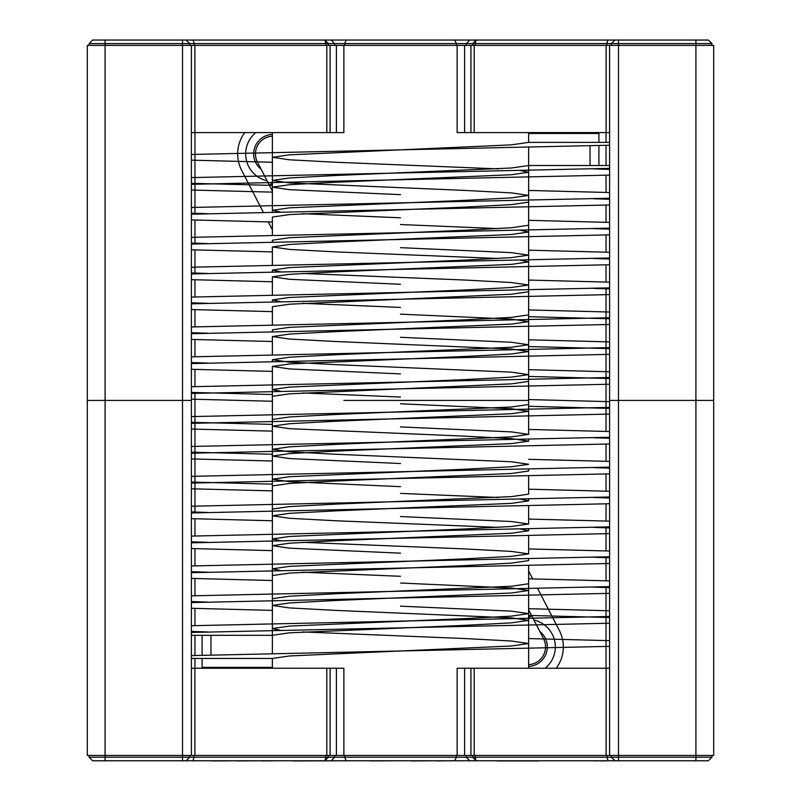 <?xml version="1.0" encoding="UTF-8"?>
<svg xmlns="http://www.w3.org/2000/svg" width="801" height="801" viewBox="0 0 801 801"><rect width="100%" height="100%" fill="white"/><g stroke="black" fill="none" stroke-linecap="round" stroke-linejoin="round"><path stroke-width="1.2" d="M537.661 588.515L559.368 630.557A35.594 35.594 0 0 1 556.214 668.234M263.339 212.305L241.632 170.273A35.594 35.594 0 0 1 244.786 132.586M528.63 571.013L532.695 578.893M272.37 229.807L268.305 221.927M528.63 133.477L598.918 133.477L598.918 142.378M598.918 145.582L598.918 165.507M202.082 635.313L202.082 655.238M202.082 658.452L202.082 667.343L272.37 667.343M606.037 668.234L606.037 586.732M606.037 580.785L606.037 556.855M606.037 550.908L606.037 526.978M606.037 521.04L606.037 503.849M606.037 497.902L606.037 497.111M606.037 491.163L606.037 473.972M606.037 468.024L606.037 467.233M606.037 461.286L606.037 444.094M606.037 438.157L606.037 437.356M606.037 431.409L606.037 287.98M606.037 282.032L606.037 264.851M606.037 258.903L606.037 258.112M606.037 252.165L606.037 234.973M606.037 229.026L606.037 228.235M606.037 222.288L606.037 205.096M606.037 199.149L606.037 198.358M606.037 192.41L606.037 175.219M606.037 169.281L606.037 168.48M606.037 165.507L606.037 145.351M606.037 142.378L606.037 132.586M194.963 132.586L194.963 214.087M194.963 220.035L194.963 243.965M194.963 249.912L194.963 273.842M194.963 279.789L194.963 296.971M194.963 302.918L194.963 303.719M194.963 309.657L194.963 326.848M194.963 332.795L194.963 333.586M194.963 339.534L194.963 356.725M194.963 362.673L194.963 363.464M194.963 369.411L194.963 386.603M194.963 392.54L194.963 512.84M194.963 518.788L194.963 535.969M194.963 541.917L194.963 542.718M194.963 548.665L194.963 565.846M194.963 571.794L194.963 572.585M194.963 578.532L194.963 595.724M194.963 601.671L194.963 602.462M194.963 608.41L194.963 625.601M194.963 631.548L194.963 632.339M194.963 635.313L194.963 655.478M194.963 658.452L194.963 668.234M261.186 169.351A19.574 19.574 0 0 1 272.37 134.388M539.814 631.468A19.574 19.574 0 0 1 528.63 666.432M533.887 619.994A27.584 27.584 0 0 1 545.201 668.234M267.113 180.836A27.584 27.584 0 0 1 255.799 132.586M474.202 755.433L713.701 755.433L713.701 45.387L87.299 45.387L87.299 755.433L474.202 755.433L474.202 668.234L457.131 668.234L457.131 755.433M609.601 755.433L609.601 400.41L618.492 400.41L609.601 400.41L609.601 668.234L474.202 668.234M336.39 755.433L336.39 668.234L194.893 668.234L194.893 755.433M343.869 400.41L528.63 400.41L343.869 400.41M191.399 45.387L191.399 400.41L87.299 400.41L191.399 400.41L191.399 755.433M711.919 45.387L711.919 43.604L695.909 43.604L695.909 400.41L713.701 400.41L618.492 400.41L695.909 400.41L695.909 757.215L711.919 757.215L711.919 755.433M336.39 668.234L343.869 668.234L343.869 755.433M191.399 668.234L194.893 668.234M89.081 757.215L182.508 757.215L182.508 760.77L92.636 760.77L89.081 757.215L89.081 755.433M182.508 40.05L182.508 43.604L89.081 43.604L92.636 40.05L186.062 40.05L189.627 43.604L182.508 43.604L182.508 757.215L189.627 757.215L189.627 755.433M611.373 755.433L611.373 757.215L189.627 757.215L186.062 760.77L708.364 760.77L711.919 757.215M614.938 760.77L611.373 757.215L695.909 757.215L695.909 760.77M182.508 760.77L186.062 760.77M87.299 400.41L87.299 45.387M457.131 45.387L457.131 132.586L474.202 132.586L474.202 45.387M191.399 132.586L330.072 132.586L330.072 45.387M474.202 132.586L609.601 132.586L609.601 400.41L609.601 45.387M343.869 45.387L343.869 132.586L330.072 132.586M89.081 43.604L89.081 45.387M186.062 40.05L695.909 40.05L695.909 43.604L611.373 43.604L611.373 45.387M607.959 40.05L606.727 43.604L611.373 43.604L614.938 40.05M606.727 45.387L606.727 43.604L466.322 43.604L466.322 45.387M454.768 40.05L456.35 43.604L466.322 43.604L469.736 40.05M456.35 45.387L456.35 43.604L344.65 43.604L344.65 45.387M331.264 40.05L334.678 43.604L344.65 43.604L346.232 40.05M334.678 45.387L334.678 43.604L194.273 43.604L194.273 45.387M189.627 45.387L189.627 43.604L194.273 43.604L193.041 40.05M711.919 43.604L708.364 40.05L695.909 40.05M590.027 165.507L590.027 145.852M191.399 154.463L400.5 149.847L511.459 144.861L528.63 142.378L609.601 142.378M609.601 165.507L528.63 165.507L528.63 147.314L528.63 434.382L511.459 431.899L400.5 426.913M210.973 635.313L210.973 654.978M191.399 658.452L272.37 658.452L289.541 655.959L400.5 650.983L609.601 646.357M400.5 373.907L289.541 368.931L272.37 366.437L272.37 653.506L272.37 635.313L191.399 635.313M191.399 655.598L400.5 650.983L511.438 645.996L528.63 643.513L511.459 641.02L464.56 638.527L302.618 631.939M609.601 640.66L528.63 638.567M207.459 631.939L191.399 631.418M191.399 625.721L609.601 616.49M609.601 610.783L528.63 608.69M207.459 602.072L191.399 601.551M191.399 595.844L609.601 586.612M609.601 580.905L528.63 578.813M207.459 572.194L191.399 571.674M191.399 565.967L609.601 556.735M609.601 551.038L528.63 548.945M207.459 542.317L191.399 541.796M191.399 536.099L609.601 526.858M609.601 521.161L528.63 519.068M207.459 512.44L191.399 511.919M191.399 506.222L609.601 496.98M609.601 491.283L528.63 489.191M272.37 484.144L191.399 482.052M191.399 476.345L609.601 467.113M609.601 461.406L528.63 459.313M272.37 454.267L191.399 452.175M191.399 446.467L609.601 437.236M609.601 431.529L528.63 429.436M272.37 424.39L191.399 422.297M191.399 416.6L609.601 407.359M609.601 401.661L528.63 399.569M272.37 394.513L191.399 392.42M191.399 386.723L609.601 377.481M609.601 371.784L528.63 369.692M207.459 363.063L191.399 362.553M191.399 356.845L609.601 347.614M609.601 341.907L528.63 339.814M207.459 333.196L191.399 332.675M191.399 326.968L609.601 317.737M609.601 312.03L528.63 309.937M207.459 303.319L191.399 302.798M191.399 297.091L609.601 287.859M609.601 282.162L528.63 280.07M207.459 273.441L191.399 272.921M191.399 267.224L609.601 257.982M609.601 252.285L528.63 250.192M207.459 243.564L191.399 243.043M191.399 237.346L609.601 228.115M609.601 222.408L528.63 220.315M207.459 213.697L191.399 213.176M191.399 207.469L609.601 198.237M609.601 192.53L528.63 190.438M272.37 185.391L191.399 183.299M191.399 177.592L609.601 168.36M280.25 630.217L272.37 628.565L289.561 626.082L464.56 618.612L511.459 616.129L528.63 613.636L511.459 611.143L400.5 606.167M272.37 598.697L289.541 596.204L336.44 593.721L511.459 586.252L528.63 583.759L528.63 565.566L528.63 668.234M400.5 576.289L302.618 572.194M280.25 570.462L272.37 568.82L289.541 566.337L464.56 558.868L511.438 556.375L528.63 553.892L511.459 551.398L464.56 548.905L302.618 542.317M280.25 540.585L272.37 538.943L289.561 536.46L464.56 528.99L511.459 526.497L528.63 524.014L511.459 521.521L400.5 516.545M272.37 485.927L272.37 509.076L289.541 506.582L336.44 504.089L511.459 496.62L528.63 494.137L528.63 475.944L528.63 494.137M400.5 486.668L289.541 481.691L272.37 479.198L289.541 476.705L464.56 469.236L511.438 466.753L528.63 464.26L511.459 461.766L336.44 454.297L289.541 451.814L272.37 449.321L289.561 446.828L336.44 444.345L511.459 436.875L528.63 434.382L528.63 411.253L511.459 408.76L400.5 403.784M272.37 419.454L289.541 416.961L336.44 414.467L511.459 406.998L528.63 404.505L528.63 381.376L511.459 383.869L400.5 388.845L609.601 384.23M400.5 397.036L302.618 392.941M280.25 391.208L272.37 389.576L289.541 387.083L464.56 379.614L511.438 377.131L528.63 374.638L511.459 372.145L336.44 364.675L289.541 362.182L272.37 359.699L289.561 357.206L336.44 354.713L511.459 347.254L528.63 344.76L511.459 342.267L400.5 337.291M272.37 331.614L272.37 329.822L289.541 327.329L464.56 319.859L511.459 317.376L528.63 314.883L528.63 291.754L511.459 294.237L400.5 299.224L609.601 294.598M400.5 307.414L302.618 303.319M280.25 301.587L272.37 299.944L289.541 297.461L464.56 289.992L511.438 287.499L528.63 285.016L511.459 282.523L464.56 280.03L302.618 273.441M280.25 271.709L272.37 270.067L289.561 267.584L464.56 260.115L511.459 257.622L528.63 255.139L511.459 252.645L400.5 247.669M272.37 241.992L272.37 240.2L289.541 237.707L464.56 230.237L511.459 227.744L528.63 225.251M400.5 217.792L302.618 213.697M280.25 211.965L272.37 210.323L289.541 207.829L464.56 200.36L511.438 197.877L528.63 195.384L511.459 192.891L464.56 190.408L289.541 182.938L272.37 180.445L289.561 177.952L336.44 175.469L511.459 168L528.63 165.507M191.399 632.46L609.601 623.228M609.601 617.521L528.63 615.428M272.37 610.382L191.399 608.289M191.399 602.582L609.601 593.351M609.601 587.654L593.541 587.133M272.37 580.505L191.399 578.412M191.399 572.715L609.601 563.473M609.601 557.776L593.541 557.256M272.37 550.627L191.399 548.535M191.399 542.838L609.601 533.606M609.601 527.899L593.541 527.378M272.37 520.76L191.399 518.668M191.399 512.96L609.601 503.729M609.601 498.022L593.541 497.501M272.37 490.883L191.399 488.79M191.399 483.083L609.601 473.852M609.601 468.144L593.541 467.634M272.37 461.006L191.399 458.913M191.399 453.216L609.601 443.974M609.601 438.277L593.541 437.757M272.37 431.128L191.399 429.036M191.399 423.339L609.601 414.097M609.601 408.4L528.63 406.307M272.37 401.261L191.399 399.168M191.399 393.461L400.5 388.845L289.541 393.822L272.37 396.315L272.37 419.444M609.601 378.523L528.63 376.43M272.37 371.384L191.399 369.291M191.399 363.584L609.601 354.352M609.601 348.645L528.63 346.553M272.37 341.506L191.399 339.414M191.399 333.717L609.601 324.475M609.601 318.778L528.63 316.685M272.37 311.629L191.399 309.536M191.399 303.839L400.5 299.224L289.541 304.2L272.37 306.683L272.37 324.876L272.37 306.683M609.601 288.901L593.541 288.38M272.37 281.752L191.399 279.659M191.399 273.962L609.601 264.73M609.601 259.023L593.541 258.503M272.37 251.884L191.399 249.792M191.399 244.085L609.601 234.853M609.601 229.146L593.541 228.625M272.37 222.007L191.399 219.915M191.399 214.207L609.601 204.976M609.601 199.279L593.541 198.758M272.37 192.13L191.399 190.037M191.399 184.34L609.601 175.099M609.601 169.401L593.541 168.881M272.37 162.253L191.399 160.16M498.382 168.881L336.44 162.293L289.541 159.799L272.37 157.306L289.561 154.823L400.5 149.847L609.601 145.221M272.37 635.313L289.541 632.82L464.56 625.351L511.438 622.868L528.63 620.375L511.459 617.881L336.44 610.422L289.541 607.929L272.37 605.436L289.561 602.943L336.44 600.46L511.459 592.99L528.63 590.497L511.459 588.014L400.5 583.028M272.37 593.751L272.37 575.559L289.541 573.075L464.56 565.606L511.459 563.113L528.63 560.62M400.5 553.161L289.541 548.174L272.37 545.691L289.541 543.198L336.44 540.705L511.438 533.246L528.63 530.753L520.75 529.111M498.382 527.378L336.44 520.79L289.541 518.307L272.37 515.814L289.561 513.321L336.44 510.838L511.459 503.368L528.63 500.875L520.75 499.233M498.382 497.501L400.5 493.406M272.37 485.937L289.541 483.444L336.44 480.96L511.459 473.491L528.63 470.998L528.63 469.206M400.5 463.529L289.541 458.552L272.37 456.059L289.541 453.576L336.44 451.083L511.438 443.614L528.63 441.121L511.459 438.638L464.56 436.144L289.541 428.675L272.37 426.182L289.561 423.699L336.44 421.206L511.459 413.737L528.63 411.253M272.37 389.576L272.37 366.437L289.541 363.944L464.56 356.475L511.438 353.992L528.63 351.499L511.459 349.006L336.44 341.546L289.541 339.053L272.37 336.56L289.561 334.067L336.44 331.584L511.459 324.115L528.63 321.622L511.459 319.138L400.5 314.152M400.5 284.285L289.541 279.299L272.37 276.816L289.541 274.322L336.44 271.829L511.438 264.37L528.63 261.877L520.75 260.235M498.382 258.503L336.44 251.914L289.541 249.431L272.37 246.938L289.561 244.445L336.44 241.962L511.459 234.493L528.63 232L520.75 230.358M498.382 228.625L400.5 224.53M272.37 217.061L272.37 235.254L272.37 217.061L289.541 214.568L464.56 207.109L511.459 204.615L528.63 202.122M400.5 194.653L289.541 189.677L272.37 187.184L289.541 184.701L336.44 182.207L511.438 174.738L528.63 172.255L520.75 170.613M212.305 760.77L195.364 760.77M212.305 760.95L236.846 760.77M236.846 760.95L262.197 760.77M262.197 760.95L277.306 760.77M290.823 760.77L292.635 760.77M292.635 760.95L348.145 760.77M370.573 760.77L361.071 760.77M370.573 760.95L394.553 760.77M411.654 760.77L401.131 760.77M411.654 760.95L436.775 760.77M436.775 760.95L450.512 760.77M450.512 760.95L452.915 760.77M471.909 760.77L461.386 760.77M497.321 760.77L487.819 760.77M497.321 760.95L538.512 760.95M605.636 760.95L596.134 760.77M595.163 760.95L596.134 760.95M257.451 162.102A17.792 17.792 0 0 1 272.37 136.17A17.792 17.792 0 0 0 257.451 162.102L269.286 185.031L272.37 183.439M528.63 664.65A17.792 17.792 0 0 0 543.549 638.717L528.63 609.811M606.107 668.234L606.107 755.433M464.61 755.433L464.61 668.234M470.928 668.234L470.928 755.433M330.072 668.234L330.072 755.433M326.798 668.234L326.798 755.433M105.091 40.05L105.091 760.77M618.492 40.05L618.492 760.77M193.041 760.77L194.273 755.433M328.36 755.433L328.36 757.215L324.946 760.77L326.177 755.433M331.264 760.77L334.678 757.215L334.678 755.433M346.232 760.77L344.65 757.215L344.65 755.433M454.768 760.77L456.35 757.215L456.35 755.433M469.736 760.77L466.322 757.215L466.322 755.433M474.823 755.433L476.054 760.77L472.64 757.215L472.64 755.433M607.959 760.77L606.727 755.433M470.928 132.586L470.928 45.387M326.798 132.586L326.798 45.387M606.107 132.586L606.107 45.387M464.61 132.586L464.61 45.387M336.39 132.586L336.39 45.387M194.893 132.586L194.893 45.387M472.64 45.387L472.64 43.604L476.054 40.05L474.823 45.387M326.177 45.387L324.946 40.05L328.36 43.604L328.36 45.387M528.63 617.381L531.714 615.789M272.37 658.452L272.37 668.234M528.63 439.328L528.63 441.121M528.63 499.083L528.63 500.875M528.63 505.821L528.63 524.014L528.63 505.821M528.63 528.95L528.63 530.743M528.63 535.699L528.63 553.881L528.63 535.699M528.63 558.828L528.63 560.63M528.63 142.378L528.63 132.586M272.37 361.491L272.37 359.699M272.37 354.753L272.37 336.56L272.37 354.753M272.37 301.747L272.37 299.944M272.37 294.998L272.37 276.816L272.37 294.998M272.37 271.869L272.37 270.067M272.37 265.131L272.37 246.938L272.37 265.131M272.37 212.115L272.37 132.586M528.63 643.503L528.63 620.364M528.63 613.636L528.63 590.497M528.63 374.628L528.63 351.489M528.63 344.76L528.63 321.622M528.63 285.006L528.63 266.823M528.63 255.139L528.63 236.946M528.63 225.261L528.63 207.069M528.63 195.374L528.63 177.191M272.37 623.629L272.37 605.446M272.37 563.874L272.37 545.691M272.37 534.007L272.37 515.824M272.37 479.198L272.37 456.059M272.37 449.331L272.37 426.192M272.37 210.323L272.37 187.184M272.37 180.455L272.37 157.316M272.37 191.008L269.286 185.031"/></g></svg>
